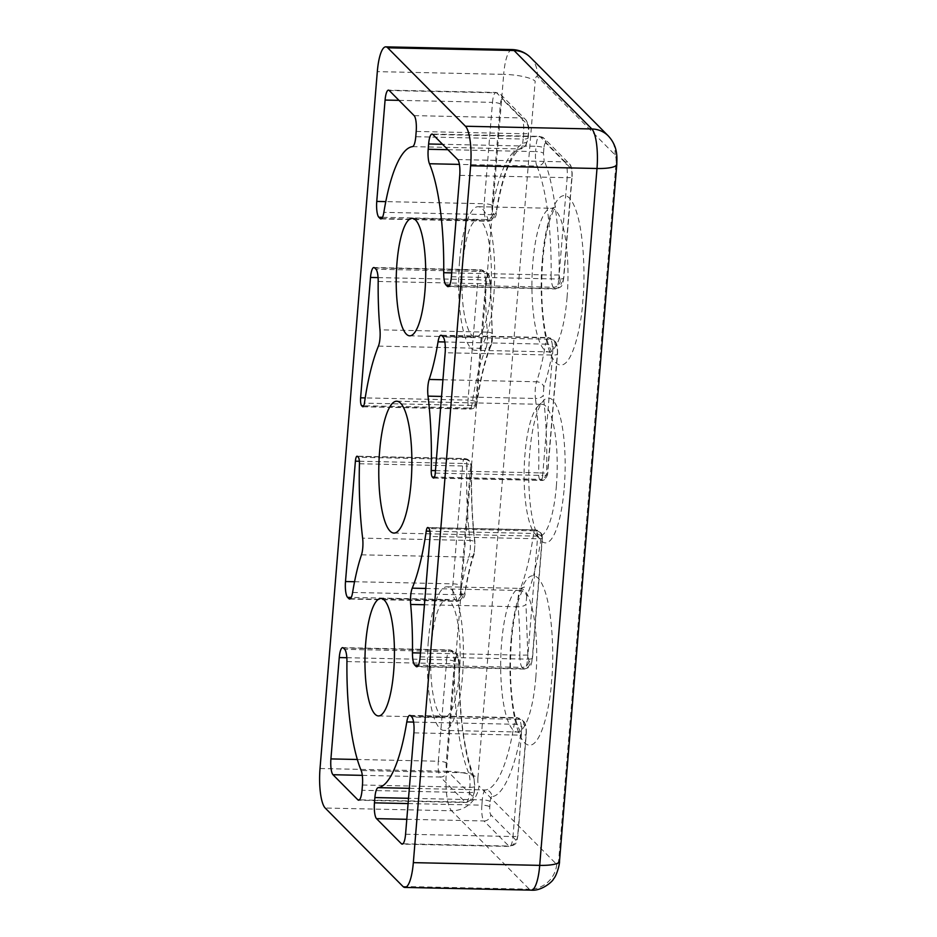 <?xml version="1.0" encoding="UTF-8"?>
<svg xmlns="http://www.w3.org/2000/svg" width="937" height="937" viewBox="0 0 937 937"><rect width="100%" height="100%" fill="white"/><g stroke="black" fill="none" stroke-linecap="round" stroke-linejoin="round"><path stroke-width="0.7" stroke-dasharray="4.68 3.51" d="M363.263 406.599L469.905 408.895A6.524 1.64 -88.8 0 0 470.292 409.082A6.524 1.64 -88.8 0 0 471.815 405.58A6.524 1.64 -88.8 0 0 471.838 405.463A6.524 2.788 8.2 0 0 471.85 405.463A6.524 2.788 8.2 0 0 476.898 403.496A6.524 2.788 8.2 0 0 476.746 402.687C480.376 377.951 485.249 358.075 491.386 343.059A6.524 5.306 -157.6 0 1 491.105 345.413A6.524 5.306 -157.6 0 1 485.834 348.423A13.059 3.268 -88.8 0 0 487.404 340.553A13.059 3.268 -88.8 0 0 487.392 332.143L379.977 329.824M433.948 477.893L540.59 480.201A6.524 1.64 -88.8 0 0 540.977 480.388A6.524 1.64 -88.8 0 0 542.5 476.886A6.524 1.64 -88.8 0 0 542.675 475.434A6.524 1.487 4.7 0 0 542.886 475.434A6.524 1.487 4.7 0 0 547.618 474.391A6.524 1.487 4.7 0 0 547.431 473.993L557.328 353.624A6.524 1.487 -175.3 0 1 557.515 354.022A6.524 1.487 -175.3 0 1 552.572 355.064L445.157 352.745M442.932 379.754L536.585 381.769A130.559 32.69 -88.8 0 0 545.451 344.137A6.524 3.104 -170.7 0 1 553.123 347.51C550.616 362.853 547.513 376.018 543.811 387.016A6.524 4.931 18.6 0 0 536.585 381.769A13.059 3.268 -88.8 0 0 535.296 388.867A13.059 3.268 -88.8 0 0 535.437 398.459A6.524 3.151 173 0 0 543.237 395.367C546.154 419.507 547.267 445.438 546.576 473.138A6.524 6.137 -44.8 0 1 539.735 479.334L540.59 480.201A6.524 6.137 135.2 0 0 547.431 473.993L546.576 473.138L538.634 472.845A6.524 1.64 -88.8 0 0 539.735 479.334L434.463 477.062M556.367 486.116A65.93 16.503 -88.8 0 0 542.078 404.351A65.93 16.503 -88.8 0 0 537.756 406.506A65.93 16.503 -88.8 0 0 524.943 454.422A65.93 16.503 -88.8 0 0 535.015 533.856A65.93 16.503 -88.8 0 0 539.232 536.187A65.93 16.503 -88.8 0 0 556.367 486.116M459.411 672.731A58.75 14.711 -88.8 0 0 446.68 599.867A58.75 14.711 -88.8 0 0 431.418 644.492A58.75 14.711 -88.8 0 0 444.15 717.344A58.75 14.711 -88.8 0 0 459.411 672.731M490.66 292.613A58.75 14.711 -88.8 0 0 477.929 219.762A58.75 14.711 -88.8 0 0 462.667 264.375A58.75 14.711 -88.8 0 0 475.399 337.238A58.75 14.711 -88.8 0 0 490.66 292.613M564.238 487.814A72.465 18.143 -88.8 0 0 543.788 400.322A72.465 18.143 -88.8 0 0 529.71 452.993A72.465 18.143 -88.8 0 0 540.778 540.286A72.465 18.143 -88.8 0 0 564.238 487.814M428.303 641.353A71.809 17.979 91.2 0 1 446.961 586.82A71.809 17.979 91.2 0 1 462.527 675.87A71.809 17.979 91.2 0 1 443.869 730.403A71.809 17.979 91.2 0 1 428.303 641.353M459.552 261.236A71.809 17.979 91.2 0 1 478.21 206.702A71.809 17.979 91.2 0 1 493.776 295.752A71.809 17.979 91.2 0 1 475.118 350.286A71.809 17.979 91.2 0 1 459.552 261.236M378.079 277.61L477.917 279.753A6.524 1.487 -175.3 0 1 485.788 281.463L475.891 401.832A6.524 1.487 4.7 0 0 468.02 400.122A6.524 1.64 -88.8 0 0 469.05 408.028L363.779 405.756M428.162 527.695L535.577 530.014A6.524 1.64 -88.8 0 0 535.191 529.827A6.524 1.64 -88.8 0 0 533.645 533.446A6.524 2.788 -171.8 0 1 541.375 536.479C537.744 561.228 532.872 581.104 526.735 596.119A6.524 5.306 22.4 0 0 519.648 590.486A13.059 3.268 -88.8 0 0 518.079 598.345A13.059 3.268 -88.8 0 0 518.091 606.766A6.524 2.588 174.8 0 0 525.962 604.26L527.836 655.057L528.96 661.171L530.26 662.482C531.232 663.033 531.923 661.452 532.333 657.715L542.23 537.346A6.524 1.487 -175.3 0 1 542.418 537.744A6.524 1.487 -175.3 0 1 537.463 538.775A6.524 1.64 -88.8 0 0 536.433 530.881L429.017 528.562M357.477 456.401L464.893 458.708A6.524 1.64 -88.8 0 0 464.506 458.521A6.524 1.64 -88.8 0 0 462.808 463.475A6.524 1.487 -175.3 0 1 470.69 465.185L460.793 585.555A6.524 1.487 4.7 0 0 452.911 583.845L354.549 581.725M359.433 463.745L466.849 466.064A143.619 35.957 -88.8 0 0 470.046 540.45A6.524 3.151 -7 0 1 475.036 542.886A6.524 3.151 -7 0 1 474.883 543.811C471.967 519.66 470.854 493.74 471.545 466.04L466.849 466.064A6.524 1.64 -88.8 0 0 465.748 459.575L358.332 457.256M475.891 401.832A6.524 6.137 -44.8 0 1 469.05 408.028L469.905 408.895A6.524 6.137 135.2 0 0 476.746 402.687L475.891 401.832M542.23 537.346A6.524 6.137 135.2 0 0 536.433 530.881L535.577 530.014A6.524 6.137 -44.8 0 1 541.375 536.479L542.23 537.346M464.893 458.708A6.524 6.137 -44.8 0 1 470.69 465.185L471.545 466.04A6.524 6.137 135.2 0 0 465.748 459.575L464.893 458.708M420.467 652.995L519.883 655.139A130.559 32.69 -88.8 0 0 518.091 606.766L424.438 604.74M435.459 470.62L538.634 472.845A143.619 35.957 -88.8 0 0 535.437 398.459L441.561 396.433M378.419 346.104L485.834 348.423A143.619 35.957 -88.8 0 0 471.838 405.463A6.524 2.026 98.8 0 1 471.815 405.58M542.5 476.886A6.524 2.026 98.8 0 0 542.769 475.937A6.524 2.026 -81.2 0 0 542.886 475.434M543.811 387.016L543.237 395.367M526.735 596.119L525.962 604.26M542.382 259.959C543.542 235.046 554.317 184.015 569.368 197.988C584.243 214.21 585.613 277.469 582.814 300.742C581.643 325.654 570.879 376.674 555.828 362.701C540.954 346.491 539.583 283.22 542.382 259.959M567.072 297.334A71.809 17.979 -88.8 0 0 551.506 208.283A71.809 17.979 -88.8 0 0 532.848 262.817A71.809 17.979 -88.8 0 0 548.414 351.867A71.809 17.979 -88.8 0 0 567.072 297.334M511.133 640.065C512.293 615.152 523.057 564.133 538.119 578.106C552.994 594.327 554.353 657.587 551.565 680.859C550.394 705.76 539.63 756.791 524.579 742.818C509.705 726.597 508.334 663.337 511.133 640.065M535.812 677.451A71.809 17.979 -88.8 0 0 520.258 588.401A71.809 17.979 -88.8 0 0 501.6 642.934A71.809 17.979 -88.8 0 0 517.165 731.984A71.809 17.979 -88.8 0 0 535.812 677.451M361.483 554.821L468.898 557.14A13.059 3.268 -88.8 0 0 470.187 550.042A13.059 3.268 -88.8 0 0 470.046 540.45L362.631 538.131M320.021 768.504L446.399 771.233A32.643 8.175 -88.8 0 0 451.564 810.751L325.198 808.034M512.164 49.567A32.643 8.175 -88.8 0 0 503.684 74.363A26.107 5.95 -175.3 0 1 535.179 81.179L477.893 778.05A26.107 5.95 -175.3 0 0 446.399 771.233L503.684 74.363L377.318 71.634M402.957 886.472L529.323 889.19A32.643 8.175 -88.8 0 0 531.232 890.15M556.683 864.394A26.107 24.573 135.2 0 1 529.323 889.19L451.564 810.751A26.107 24.573 -44.8 0 0 478.924 785.956L556.683 864.394C557.656 864.945 558.347 863.352 558.757 859.627L616.054 162.757C616.265 158.833 615.925 156.21 615.023 154.851L537.264 76.412C536.292 75.874 535.601 77.455 535.179 81.179M457.666 159.548L565.081 161.867L540.204 136.767L432.789 134.448M451.716 272.89L551.132 275.033A130.559 32.69 -88.8 0 0 536.878 166.048L459.399 164.385M451.4 276.72L558.815 279.039L567.154 177.679L459.739 175.36M346.936 661.569L454.351 663.876A130.559 32.69 -88.8 0 0 468.617 772.849L361.19 770.542M346.831 657.715L446.668 659.871L438.329 761.231L357.325 759.485M362.314 775.356L440.402 777.042L465.291 802.142L359.41 799.858M405.569 834.223L512.984 836.53L521.312 735.17L413.896 732.863M409.34 788.322L485.577 789.961A130.559 32.69 -88.8 0 0 514.202 724.254L413.592 722.087M406.799 819.301L483.949 820.964L508.826 846.064L402.957 843.792M398.986 100.353L492.499 102.367L484.171 203.727L385.798 201.619M412.491 146.629L519.906 148.936A130.559 32.69 -88.8 0 0 491.281 214.655L383.865 212.336M414.119 115.626L521.534 117.933L496.657 92.833L389.242 90.526M374.648 267.912L482.075 270.219A13.059 3.268 -88.8 0 0 481.313 269.844A13.059 3.268 -88.8 0 0 477.917 279.753L468.02 400.122L365.219 397.909M471.838 405.463L364.423 403.156M378.185 281.451L485.6 283.77A130.559 32.69 -88.8 0 0 487.392 332.143A6.524 2.588 -5.2 0 1 492.347 334.193A6.524 2.588 -5.2 0 1 492.159 334.919L490.496 284.063L485.6 283.77A13.059 3.268 -88.8 0 0 483.363 271.531L375.948 269.224M435.26 473.115L542.675 475.434L552.572 355.064A13.059 3.268 -88.8 0 0 550.499 339.253L443.084 336.933M441.784 335.633L549.199 337.941A13.059 3.268 -88.8 0 0 548.438 337.566A13.059 3.268 -88.8 0 0 545.451 344.137L444.852 341.97M420.151 656.837L527.566 659.144L537.463 538.775L430.048 536.468M425.773 588.459L519.648 590.486A143.619 35.957 -88.8 0 0 533.645 533.446L429.919 531.209M359.375 461.25L462.808 463.475L452.911 583.845A13.059 3.268 -88.8 0 0 454.984 599.657L351.246 597.419M350.403 598.684L456.284 600.957A13.059 3.268 -88.8 0 0 457.045 601.343A13.059 3.268 -88.8 0 0 460.032 594.761A6.524 3.104 9.3 0 0 465.115 592.582A6.524 3.104 9.3 0 0 464.998 591.669C467.504 576.325 470.608 563.149 474.309 552.151A6.524 4.931 -161.4 0 1 474.169 554.107A6.524 4.931 -161.4 0 1 468.898 557.14A130.559 32.69 -88.8 0 0 460.032 594.761L352.617 592.453M477.893 778.05C477.671 781.973 478.022 784.609 478.924 785.956M530.529 57.485A26.107 24.573 -44.8 0 1 537.264 76.412M608.289 135.924A26.107 24.573 -44.8 0 1 615.023 154.851M616.804 164.35A26.107 5.95 4.7 0 0 616.054 162.757M559.506 861.232A26.107 5.95 4.7 0 0 558.757 859.627M447.886 149.697L535.613 151.583A13.059 3.268 -88.8 0 0 536.878 166.048A6.524 5.505 157.3 0 0 544.116 160.52C553.673 182.118 559.881 229.588 559.096 274.951L560.209 281.065L561.509 282.377C562.481 282.927 563.172 281.334 563.582 277.61L571.91 176.238C572.132 172.314 571.793 169.679 570.879 168.332L546.002 143.232A6.524 6.137 135.2 0 0 540.204 136.767A13.059 3.268 -88.8 0 0 539.443 136.38A13.059 3.268 -88.8 0 0 536.046 146.301L442.533 144.286M570.879 168.332A6.524 6.137 135.2 0 0 565.081 161.867A13.059 3.268 -88.8 0 1 567.154 177.679A6.524 1.487 -175.3 0 0 572.097 176.636L563.769 278.008A6.524 1.487 -175.3 0 1 558.815 279.039A13.059 3.268 -88.8 0 1 555.43 288.947L448.015 286.64M559.096 274.951L551.132 275.033A13.059 3.268 -88.8 0 0 553.369 287.261L449.631 285.024M571.91 176.238A6.524 1.487 -175.3 0 1 572.097 176.636C572.437 169.89 571.465 165.544 569.204 163.6L544.315 138.5L539.443 136.38L432.027 134.073M563.582 277.61A6.524 1.487 -175.3 0 1 563.769 278.008C562.095 286.312 562.809 286.757 555.43 288.947A13.059 3.268 -88.8 0 1 554.669 288.573A6.524 6.137 135.2 0 0 561.509 282.377M448.788 286.289L554.669 288.573L553.369 287.261A6.524 6.137 -44.8 0 0 560.209 281.065M362.455 785.007L469.87 787.326A13.059 3.268 -88.8 0 0 468.617 772.849A6.524 5.505 -22.7 0 1 473.712 776A6.524 5.505 -22.7 0 1 474.005 778.659C464.447 757.061 458.24 709.59 459.036 664.228L454.351 663.876A13.059 3.268 -88.8 0 0 452.114 651.648L344.699 649.329M459.036 664.228L457.912 658.114L456.612 656.802C455.64 656.251 454.949 657.844 454.539 661.569L446.211 762.941A6.524 1.487 4.7 0 0 438.329 761.231A13.059 3.268 -88.8 0 0 440.402 777.042A6.524 6.137 135.2 0 0 447.242 770.835L472.119 795.946A6.524 6.137 -44.8 0 1 465.291 802.142A13.059 3.268 -88.8 0 0 466.04 802.517A13.059 3.268 -88.8 0 0 469.437 792.608L362.022 790.289M454.539 661.569A6.524 1.487 4.7 0 0 446.668 659.871A13.059 3.268 -88.8 0 1 450.053 649.95L342.637 647.643M343.399 648.017L450.814 650.337A13.059 3.268 -88.8 0 0 450.053 649.95L454.937 652.07A6.524 6.137 -44.8 0 1 456.612 656.802M408.087 803.571L481.876 805.152A13.059 3.268 -88.8 0 0 483.949 820.964A6.524 6.137 135.2 0 0 490.789 814.768L515.666 839.868A6.524 6.137 -44.8 0 1 508.826 846.064A13.059 3.268 -88.8 0 0 509.587 846.451A13.059 3.268 -88.8 0 0 512.984 836.53A6.524 1.487 4.7 0 0 517.938 835.499A6.524 1.487 4.7 0 0 517.751 835.101L526.079 733.741A6.524 1.487 -175.3 0 1 526.266 734.139A6.524 1.487 -175.3 0 1 521.312 735.17A13.059 3.268 -88.8 0 0 519.25 719.358L411.835 717.051M410.535 715.739L517.95 718.058A13.059 3.268 -88.8 0 0 517.189 717.672A13.059 3.268 -88.8 0 0 514.202 724.254A6.524 3.104 -170.7 0 1 521.874 727.627C515.655 767.508 503.192 796.134 491.82 796.626A6.524 6.313 82.4 0 0 485.577 789.961A13.059 3.268 -88.8 0 0 482.309 799.87L408.52 798.289M381.652 218.567L487.533 220.851A13.059 3.268 -88.8 0 0 488.294 221.237A13.059 3.268 -88.8 0 0 491.281 214.655A6.524 3.104 9.3 0 0 496.376 212.465A6.524 3.104 9.3 0 0 496.247 211.551C502.466 171.67 514.928 143.045 526.301 142.553C527.098 142.272 527.636 140.62 527.929 137.598L528.374 132.316C528.585 128.392 528.245 125.757 527.332 124.41L502.455 99.31A6.524 6.137 135.2 0 0 496.657 92.833A13.059 3.268 -88.8 0 0 495.896 92.458A13.059 3.268 -88.8 0 0 492.499 102.367A6.524 1.487 -175.3 0 1 500.37 104.077L492.042 205.437A6.524 1.487 4.7 0 0 484.171 203.727A13.059 3.268 -88.8 0 0 486.233 219.539L382.507 217.302M526.301 142.553A6.524 6.313 -97.6 0 1 519.906 148.936A13.059 3.268 -88.8 0 0 523.174 139.027L415.759 136.72M527.332 124.41A6.524 6.137 135.2 0 0 521.534 117.933A13.059 3.268 -88.8 0 1 523.607 133.745A6.524 1.487 4.7 0 0 528.562 132.714A6.524 1.487 4.7 0 0 528.374 132.316M416.192 131.438L523.607 133.745L523.174 139.027A6.524 1.487 -175.3 0 0 528.117 137.997A6.524 1.487 -175.3 0 0 527.929 137.598M532.333 657.715A6.524 1.487 -175.3 0 1 532.521 658.114A6.524 1.487 -175.3 0 1 527.566 659.144A13.059 3.268 -88.8 0 1 524.181 669.065L416.754 666.757M417.539 666.406L523.42 668.678A13.059 3.268 -88.8 0 0 524.181 669.065C531.56 666.863 530.834 666.418 532.521 658.114L542.418 537.744L540.544 532.614L535.191 529.827L427.776 527.508M527.836 655.057L519.883 655.139A13.059 3.268 -88.8 0 0 522.12 667.378L418.382 665.141M546.002 143.232C545.029 142.682 544.338 144.275 543.917 147.999A6.524 1.487 4.7 0 0 536.046 146.301L535.613 151.583A6.524 1.487 -175.3 0 1 543.483 153.281L544.116 160.52M543.917 147.999L543.483 153.281M472.119 795.946C473.091 796.497 473.794 794.904 474.204 791.179A6.524 1.487 -175.3 0 1 474.391 791.578A6.524 1.487 -175.3 0 1 469.437 792.608L469.87 787.326A6.524 1.487 4.7 0 0 474.825 786.295A6.524 1.487 4.7 0 0 474.637 785.885L474.005 778.659M457.912 658.114A6.524 6.137 135.2 0 0 452.114 651.648L450.814 650.337A6.524 6.137 -44.8 0 1 454.937 652.07L456.225 653.382C458.088 654.776 459.095 658.371 459.235 664.169C459.118 713.736 463.944 751.017 473.712 776L474.825 786.295L474.391 791.578C472.705 799.882 473.431 800.327 466.04 802.517L358.625 800.21M446.211 762.941C445.989 766.864 446.328 769.5 447.242 770.835M474.204 791.179L474.637 785.885M526.079 733.741C526.301 729.818 525.95 727.182 525.048 725.835A6.524 6.137 135.2 0 0 519.25 719.358L517.95 718.058A6.524 6.137 -44.8 0 1 523.748 724.524C522.987 723.938 522.354 724.969 521.874 727.627M491.82 796.626C491.023 796.907 490.484 798.558 490.192 801.58L489.758 806.862C489.536 810.786 489.875 813.421 490.789 814.768M515.666 839.868C516.638 840.419 517.329 838.838 517.751 835.101M525.048 725.835L523.748 724.524M490.192 801.58A6.524 1.487 4.7 0 0 482.309 799.87L481.876 805.152A6.524 1.487 -175.3 0 1 489.758 806.862M492.042 205.437C491.82 209.361 492.171 211.996 493.073 213.343A6.524 6.137 -44.8 0 1 486.233 219.539L487.533 220.851A6.524 6.137 135.2 0 0 494.373 214.655C495.134 215.241 495.767 214.21 496.247 211.551M502.455 99.31C501.482 98.76 500.791 100.341 500.37 104.077M493.073 213.343L494.373 214.655M490.285 284.122L489.161 278.008L487.872 276.696C486.9 276.146 486.198 277.727 485.788 281.463M491.386 343.059L492.159 334.919M489.161 278.008A6.524 6.137 135.2 0 0 483.363 271.531L482.075 270.219A6.524 6.137 -44.8 0 1 487.872 276.696M557.328 353.624C557.55 349.7 557.199 347.065 556.297 345.718A6.524 6.137 135.2 0 0 550.499 339.253L549.199 337.941A6.524 6.137 -44.8 0 1 554.997 344.418C554.235 343.832 553.615 344.863 553.123 347.51M556.297 345.718L554.997 344.418M528.96 661.171A6.524 6.137 -44.8 0 1 522.12 667.378L523.42 668.678A6.524 6.137 135.2 0 0 530.26 662.482M460.793 585.555C460.571 589.478 460.922 592.114 461.824 593.449A6.524 6.137 -44.8 0 1 454.984 599.657L456.284 600.957A6.524 6.137 135.2 0 0 463.124 594.761C463.885 595.346 464.506 594.316 464.998 591.669M461.824 593.449L463.124 594.761M474.309 552.151L474.883 543.811M433.562 478.069L540.977 480.388C543.765 481.021 545.99 479.018 547.618 474.391L557.515 354.022C557.843 347.276 556.883 342.93 554.61 340.986L548.438 337.566L441.022 335.247M478.21 206.702L551.506 208.283L555.606 207.089C555.407 205.707 553.322 210.462 549.351 221.331C546.294 231.872 544.092 245.014 542.757 260.755C541.164 280.913 541.363 300.133 543.366 318.428C544.737 330.175 546.611 339.405 548.977 346.093L552.467 353.237L548.414 351.867L475.118 350.286M446.961 586.82L520.258 588.401L524.357 587.194C524.158 585.824 522.073 590.568 518.102 601.437C515.045 611.978 512.844 625.12 511.508 640.861C509.915 661.03 510.115 680.25 512.117 698.533C513.488 710.293 515.362 719.511 517.728 726.21L521.206 733.355L517.165 731.984L443.869 730.403M396.749 401.223L542.078 404.351M380.961 598.462L446.68 599.867M412.221 218.344L477.929 219.762M537.756 406.506L543.788 400.322M393.903 533.059L539.232 536.187M378.431 715.938L444.15 717.344M409.692 335.821L475.399 337.238M535.015 533.856L540.778 540.286M409.774 715.364L517.189 717.672L523.361 721.103C525.634 723.036 526.594 727.381 526.266 734.139L517.938 835.499C516.252 843.804 516.978 844.249 509.587 846.451L402.172 844.132M380.879 218.918L488.294 221.237C493.811 219.996 496.505 217.068 496.376 212.465C499.573 193.116 503.579 177.643 508.393 166.048L512.738 157.193C517.212 150.834 519.918 148.069 520.843 148.889L525.856 145.75L528.117 137.997L528.562 132.714C529.358 127.865 528.386 123.52 525.657 119.678L500.768 94.578L495.896 92.458L388.48 90.139M362.877 406.763L470.292 409.082C473.899 408.848 476.101 406.986 476.898 403.496C480.482 379.11 485.225 359.749 491.105 345.413C492.171 343.024 492.581 339.288 492.347 334.193L490.496 284.063C490.344 278.254 489.337 274.658 487.486 273.276L481.313 269.844L373.898 267.525M349.63 599.036L457.045 601.343C462.562 600.102 465.256 597.185 465.115 592.582C467.598 577.508 470.608 564.683 474.169 554.107L475.036 542.886C472.166 519.075 471.065 493.483 471.744 466.076L469.859 461.309L464.506 458.521L357.091 456.202"/><path stroke-width="1.41" d="M410.675 604.447A13.059 3.268 91.2 0 1 410.664 596.037A13.059 3.268 91.2 0 1 412.233 588.167A143.619 35.957 -88.8 0 0 426.23 531.127A6.524 1.64 91.2 0 1 427.776 527.508A6.524 1.64 91.2 0 1 428.162 527.695L429.017 528.562A6.524 1.64 91.2 0 1 430.048 536.468L420.151 656.837A13.059 3.268 91.2 0 1 416.754 666.757A13.059 3.268 91.2 0 1 416.005 666.371L414.704 665.059A13.059 3.268 91.2 0 1 412.467 652.831A130.559 32.69 -88.8 0 0 410.675 604.447L424.438 604.74M428.022 396.14A13.059 3.268 91.2 0 1 427.881 386.548A13.059 3.268 91.2 0 1 429.169 379.45A130.559 32.69 -88.8 0 0 438.036 341.829A13.059 3.268 91.2 0 1 441.022 335.247A13.059 3.268 91.2 0 1 441.784 335.633L443.084 336.933A13.059 3.268 91.2 0 1 445.157 352.745L435.26 473.115A6.524 1.64 91.2 0 1 433.562 478.069A6.524 1.64 91.2 0 1 433.175 477.882L432.32 477.015A6.524 1.64 91.2 0 1 431.219 470.526A143.619 35.957 -88.8 0 0 428.022 396.14L441.561 396.433M379.614 451.294A65.93 16.503 91.2 0 1 396.749 401.223A65.93 16.503 91.2 0 1 411.038 482.988A65.93 16.503 91.2 0 1 393.903 533.059A65.93 16.503 91.2 0 1 379.614 451.294M365.699 643.075A58.75 14.711 91.2 0 1 380.961 598.462A58.75 14.711 91.2 0 1 393.692 671.314A58.75 14.711 91.2 0 1 378.431 715.938A58.75 14.711 91.2 0 1 365.699 643.075M396.96 262.969A58.75 14.711 91.2 0 1 412.221 218.344A58.75 14.711 91.2 0 1 424.953 291.208A58.75 14.711 91.2 0 1 409.692 335.821A58.75 14.711 91.2 0 1 396.96 262.969M379.989 338.245A13.059 3.268 91.2 0 1 378.419 346.104A143.619 35.957 -88.8 0 0 364.423 403.156A6.524 1.64 91.2 0 1 362.877 406.763A6.524 1.64 91.2 0 1 362.49 406.576L361.635 405.709A6.524 1.64 91.2 0 1 360.604 397.815L370.502 277.446A13.059 3.268 91.2 0 1 373.898 267.525A13.059 3.268 91.2 0 1 374.648 267.912L375.948 269.224A13.059 3.268 91.2 0 1 378.185 281.451A130.559 32.69 -88.8 0 0 379.977 329.824A13.059 3.268 91.2 0 1 379.989 338.245M362.771 547.723A13.059 3.268 91.2 0 1 361.483 554.821A130.559 32.69 -88.8 0 0 352.617 592.453A13.059 3.268 91.2 0 1 349.63 599.036A13.059 3.268 91.2 0 1 348.869 598.649L347.568 597.337A13.059 3.268 91.2 0 1 345.495 581.537L355.392 461.168A6.524 1.64 91.2 0 1 357.091 456.202A6.524 1.64 91.2 0 1 357.477 456.401L358.332 457.256A6.524 1.64 91.2 0 1 359.433 463.745A143.619 35.957 -88.8 0 0 362.631 538.131A13.059 3.268 91.2 0 1 362.771 547.723M377.318 71.634L320.021 768.504A32.643 8.175 -88.8 0 0 325.198 808.034L402.957 886.472A32.643 8.175 -88.8 0 0 404.854 887.433A32.643 8.175 -88.8 0 0 413.334 862.637L470.632 165.767A32.643 8.175 -88.8 0 0 465.455 126.249L387.695 47.81A32.643 8.175 -88.8 0 0 385.798 46.85A32.643 8.175 -88.8 0 0 377.318 71.634M432.789 134.448L457.666 159.548A13.059 3.268 91.2 0 1 459.739 175.36L451.4 276.72A13.059 3.268 91.2 0 1 448.015 286.64A13.059 3.268 91.2 0 1 447.254 286.253L445.953 284.953A13.059 3.268 91.2 0 1 443.716 272.714A130.559 32.69 -88.8 0 0 429.462 163.741A13.059 3.268 91.2 0 1 428.197 149.264L428.631 143.982A13.059 3.268 91.2 0 1 432.027 134.073A13.059 3.268 91.2 0 1 432.789 134.448M362.455 785.007L362.022 790.289A13.059 3.268 91.2 0 1 358.625 800.21A13.059 3.268 91.2 0 1 357.864 799.823L332.986 774.723A13.059 3.268 91.2 0 1 330.913 758.911L339.253 657.551A13.059 3.268 91.2 0 1 342.637 647.643A13.059 3.268 91.2 0 1 343.399 648.017L344.699 649.329A13.059 3.268 91.2 0 1 346.936 661.569A130.559 32.69 -88.8 0 0 361.19 770.542A13.059 3.268 91.2 0 1 362.455 785.007M413.896 732.863L405.569 834.223A13.059 3.268 91.2 0 1 402.172 844.132A13.059 3.268 91.2 0 1 401.411 843.757L376.533 818.657A13.059 3.268 91.2 0 1 374.46 802.845L374.894 797.563A13.059 3.268 91.2 0 1 378.161 787.654A130.559 32.69 -88.8 0 0 406.787 721.935A13.059 3.268 91.2 0 1 409.774 715.364A13.059 3.268 91.2 0 1 410.535 715.739L411.835 717.051A13.059 3.268 91.2 0 1 413.896 732.863M376.756 201.42L385.084 100.06A13.059 3.268 91.2 0 1 388.48 90.139A13.059 3.268 91.2 0 1 389.242 90.526L414.119 115.626A13.059 3.268 91.2 0 1 416.192 131.438L415.759 136.72A13.059 3.268 91.2 0 1 412.491 146.629A130.559 32.69 -88.8 0 0 383.865 212.336A13.059 3.268 91.2 0 1 380.879 218.918A13.059 3.268 91.2 0 1 380.117 218.532L378.817 217.232A13.059 3.268 91.2 0 1 376.756 201.42L385.798 201.619M387.695 47.81L514.073 50.528A32.643 8.175 -88.8 0 0 512.164 49.567L385.798 46.85M470.632 165.767L596.998 168.496A32.643 8.175 -88.8 0 0 591.833 128.966A26.107 24.573 -44.8 0 1 608.289 135.924L530.529 57.485A26.107 24.573 -44.8 0 0 514.073 50.528L591.833 128.966L465.455 126.249M404.854 887.433L531.232 890.15A32.643 8.175 -88.8 0 0 539.712 865.366A26.107 5.95 4.7 0 0 559.506 861.232L616.804 164.35A26.107 5.95 4.7 0 1 596.998 168.496L539.712 865.366L413.334 862.637M459.399 164.385L429.462 163.741M443.716 272.714L451.716 272.89M339.253 657.551L346.831 657.715M357.325 759.485L330.913 758.911M332.986 774.723L362.314 775.356M359.41 799.858L357.864 799.823M413.592 722.087L406.787 721.935M378.161 787.654L409.34 788.322M376.533 818.657L406.799 819.301M402.957 843.792L401.411 843.757M385.084 100.06L398.986 100.353M370.502 277.446L378.079 277.61M365.219 397.909L360.604 397.815M444.852 341.97L438.036 341.829M429.169 379.45L442.932 379.754M431.219 470.526L435.459 470.62M429.919 531.209L426.23 531.127M412.233 588.167L425.773 588.459M412.467 652.831L420.467 652.995M355.392 461.168L359.375 461.25M354.549 581.725L345.495 581.537M442.533 144.286L428.631 143.982M428.197 149.264L447.886 149.697M449.631 285.024L445.953 284.953M447.254 286.253L448.788 286.289M408.52 798.289L374.894 797.563M374.46 802.845L408.087 803.571M382.507 217.302L378.817 217.232M380.117 218.532L381.652 218.567M363.779 405.756L361.635 405.709M362.49 406.576L363.263 406.599M433.175 477.882L433.948 477.893M434.463 477.062L432.32 477.015M416.005 666.371L417.539 666.406M418.382 665.141L414.704 665.059M351.246 597.419L347.568 597.337M348.869 598.649L350.403 598.684M530.529 57.485C525.411 52.46 519.285 49.825 512.164 49.567M616.804 164.35C616.745 158.833 618.643 147.109 608.289 135.924M559.506 861.232C559.822 864.066 556.648 875.908 553.486 879C553.181 880.967 541.809 891.286 531.232 890.15"/></g></svg>
